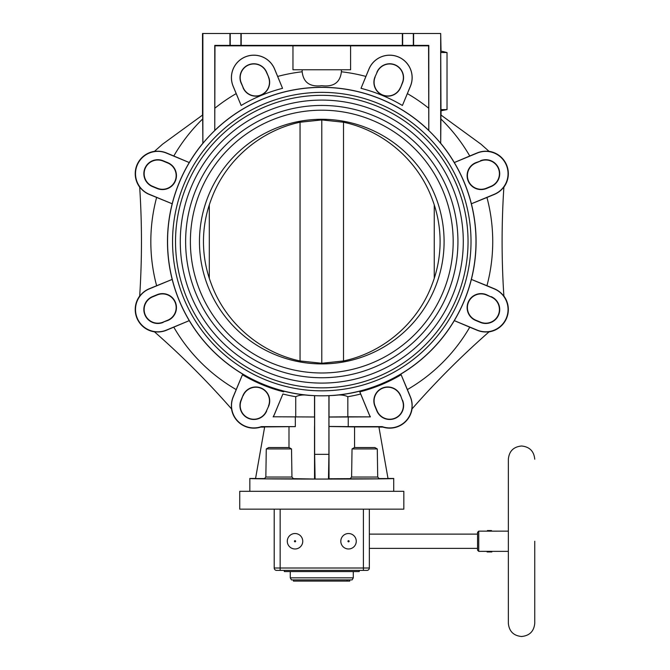 <?xml version="1.0" encoding="UTF-8"?>
<svg xmlns="http://www.w3.org/2000/svg" width="670" height="670" viewBox="0 0 670 670"><rect width="100%" height="100%" fill="white"/><g stroke="black" fill="none" stroke-linecap="round" stroke-linejoin="round"><path stroke-width="1" d="M534.752 459.201C533.965 451.186 529.568 446.79 521.553 446.002C513.538 446.79 509.133 451.186 508.354 459.201L508.354 623.301C509.133 631.316 513.538 635.721 521.553 636.5C529.568 635.721 533.965 631.316 534.752 623.301L534.752 541.251M287.296 541.251A7.73 7.73 0 0 0 294.733 548.973A7.73 7.73 0 0 0 302.756 541.251A7.73 7.73 0 0 0 295.319 533.529A7.73 7.73 0 0 0 287.296 541.251A7.73 7.73 0 0 1 287.321 540.665M352.403 547.943A7.73 7.73 0 0 0 356.264 541.251A7.73 7.73 0 0 0 344.673 534.559A7.73 7.73 0 0 0 340.804 541.251A7.73 7.73 0 0 0 352.403 547.943A7.73 7.73 0 0 0 356.264 541.251A7.73 7.73 0 0 0 344.673 534.559A7.73 7.73 0 0 0 340.804 541.251A7.73 7.73 0 0 0 352.403 547.943M508.354 551.36L491.822 551.36L491.822 551.954L487.107 551.954L487.107 551.351L491.788 551.351L478.74 551.36L477.551 550.17L477.551 532.332L478.74 531.143L487.107 531.143L487.442 530.548L491.479 530.548L491.822 531.143L487.098 531.151L508.354 531.143M478.74 551.36L478.74 531.143M280.161 509.15L274.214 509.15L274.214 568.009A2.378 2.378 0 0 0 276.593 570.388A2.378 2.378 0 0 1 274.214 568.009L280.161 568.009L280.161 509.15L363.4 509.15L363.4 568.009L280.161 568.009L280.161 570.388L276.593 570.388M366.967 570.388A2.378 2.378 0 0 0 369.346 568.009L363.4 568.009L363.4 570.388L280.161 570.388L366.967 570.388A2.378 2.378 0 0 0 369.346 568.009L369.346 509.15L363.4 509.15M284.323 570.388L284.323 571.577L359.237 571.577L359.237 570.388M290.269 577.841L291.458 579.902L352.102 579.902L353.291 577.841L290.269 577.841L290.269 571.577M293.435 579.902L293.435 581.091L347.068 581.091L347.068 579.902M349.723 579.902L349.723 581.091L347.068 581.091M352.035 448.933L354.438 447.552L374.89 447.552L377.285 448.933L352.035 448.933L351.608 477.04L350.033 478.824L379.287 478.824L377.713 477.04L351.608 477.04M266.275 448.933L268.67 447.552L289.122 447.552L291.525 448.933L266.275 448.933L265.848 477.04L264.273 478.824L293.527 478.824L291.953 477.04L265.848 477.04M350.594 45.828L350.594 69.772L292.966 69.772L292.966 45.828L428.582 45.828L428.8 130.533A154.234 154.234 0 0 1 440.693 143.372L440.693 33.5L441.044 51.339M302.17 69.772L302.17 71.774C303.376 82.485 309.917 87.125 321.784 85.685C333.643 87.125 340.184 82.485 341.39 71.774L341.39 69.772M292.966 45.828L214.978 45.828L214.76 45.393L229.952 45.393L229.952 33.5L413.608 33.5L413.608 45.393L428.8 45.393L428.8 130.533M413.608 45.393L229.952 45.393M214.978 45.828L214.76 130.533A154.234 154.234 0 0 0 202.868 143.372L202.65 114.997L162.442 144.285A832.383 832.383 0 0 1 154.326 151.495A22.462 22.462 0 0 1 166.411 152.928L173.806 155.993A170.951 170.951 0 0 1 202.65 118.984M241.15 105.483L233.118 86.221A22.462 22.462 0 0 1 245.27 56.883A22.462 22.462 0 0 1 274.616 69.035L282.547 88.331L274.566 69.052A22.403 22.403 0 0 0 245.287 56.925A22.403 22.403 0 0 0 233.16 86.204L241.15 105.483A158.204 158.204 0 0 1 282.547 88.331M441.044 110.793L441.044 115.098M481.119 144.285L440.91 114.997L440.91 118.984A170.951 170.951 0 0 1 469.754 155.993L477.149 152.928A22.462 22.462 0 0 1 489.234 151.495A832.383 832.383 0 0 1 481.119 144.285M440.693 143.372L440.91 118.984M440.986 110.793L440.734 52.528L440.986 51.339L442.192 51.339L447.024 52.528L447.024 109.604L440.986 110.793M293.359 478.64L315.093 479.042L314.649 454.352L328.911 454.352L328.911 395.66A154.234 154.234 0 0 1 314.649 395.66L308.837 395.359A154.309 154.309 0 0 1 172.19 279.415L149.276 288.904A22.303 22.303 0 0 0 137.208 318.049A22.303 22.303 0 0 0 166.353 330.117L189.267 320.628L166.411 330.26A22.462 22.462 0 0 1 154.326 331.7A832.383 832.383 0 0 1 231.686 409.094A22.462 22.462 0 0 1 233.118 396.967L242.431 374.748L233.21 397.009A22.353 22.353 0 0 0 261.367 426.623L295.328 426.623L295.328 416.874L273.243 416.79L314.531 416.983L314.531 395.719M328.911 395.66L334.724 395.359C339.941 394.555 344.313 395.007 347.831 396.715L347.831 416.79L329.029 416.983L329.029 395.719M334.724 395.359A154.309 154.309 0 0 0 454.302 320.637L477.216 330.117A22.303 22.303 0 0 0 506.353 318.049A22.303 22.303 0 0 0 494.284 288.904L471.379 279.415A154.293 154.293 0 0 1 454.294 320.628L469.754 327.195A170.951 170.951 0 0 1 407.385 389.572L410.45 396.967A22.462 22.462 0 0 1 411.874 409.094A832.383 832.383 0 0 1 489.234 331.7A22.462 22.462 0 0 1 477.149 330.26L469.754 327.195M471.379 279.407A154.309 154.309 0 0 0 471.379 203.78L494.284 194.283A22.303 22.303 0 0 0 506.353 165.147A22.303 22.303 0 0 0 477.216 153.07L454.302 162.55A154.293 154.293 0 0 1 471.37 203.78L486.948 197.491A170.951 170.951 0 0 1 486.948 285.696L494.343 288.762A22.462 22.462 0 0 1 503.899 296.291A832.383 832.383 0 0 1 503.899 186.897A22.462 22.462 0 0 1 494.343 194.426L486.948 197.491M321.784 395.811A154.217 154.217 0 0 0 475.993 241.594A154.217 154.217 0 0 0 321.784 87.376A154.217 154.217 0 0 0 167.567 241.594A154.217 154.217 0 0 0 321.784 395.811M202.792 143.346A154.309 154.309 0 0 0 189.258 162.55L166.353 153.07A22.303 22.303 0 0 0 137.208 165.147A22.303 22.303 0 0 0 149.276 194.283L172.19 203.772A154.293 154.293 0 0 1 189.267 162.559L173.806 155.993M172.19 203.772L149.217 194.426A22.462 22.462 0 0 1 139.661 186.897A832.383 832.383 0 0 1 139.661 296.291A22.462 22.462 0 0 1 149.217 288.762L172.182 279.415A154.309 154.309 0 0 1 172.182 203.78M154.519 151.328A22.596 22.596 0 0 0 139.678 187.148M229.952 33.5L202.516 33.5L202.516 115.098M202.868 33.5L202.868 143.372M440.693 33.5L413.608 33.5M163.162 322.412A13.97 13.97 0 0 1 144.913 314.858A13.97 13.97 0 0 1 152.467 296.609L157.14 294.674A13.97 13.97 0 0 1 175.389 302.237A13.97 13.97 0 0 1 167.827 320.478L163.044 322.144L167.718 320.21A13.676 13.676 0 0 0 175.121 302.346A13.676 13.676 0 0 0 157.249 294.942L152.584 296.877A13.676 13.676 0 0 0 145.181 314.749A13.676 13.676 0 0 0 163.044 322.144M139.678 296.04A22.596 22.596 0 0 0 154.519 331.859M273.142 416.874A22.353 22.353 0 0 0 274.516 414.119L282.891 394.002A157.291 157.291 0 0 0 295.73 396.715C299.247 395.007 303.619 394.555 308.837 395.359M283.737 391.85A154.996 154.996 0 0 1 242.431 374.748M295.73 396.715L295.73 416.79M314.531 416.983L295.328 416.874M266.719 410.886A13.911 13.911 0 0 1 248.536 418.415A13.911 13.911 0 0 1 241.007 400.233L242.942 395.568A13.911 13.911 0 0 1 261.124 388.039A13.911 13.911 0 0 1 268.653 406.213L266.501 410.794L268.653 406.213M231.519 408.901A22.596 22.596 0 0 0 260.697 427.1L261.367 426.623M268.603 76.991L266.501 72.394A13.676 13.676 0 0 0 248.629 64.998A13.676 13.676 0 0 0 241.234 82.862L243.168 87.535L241.058 82.938A13.861 13.861 0 0 1 248.562 64.823A13.861 13.861 0 0 1 266.668 72.326L268.603 76.991A13.861 13.861 0 0 1 261.099 95.107A13.861 13.861 0 0 1 242.992 87.602M268.435 77.067A13.676 13.676 0 0 1 261.032 94.931A13.676 13.676 0 0 1 243.168 87.535M361.013 88.331L368.952 69.035A22.462 22.462 0 0 1 398.29 56.883A22.462 22.462 0 0 1 410.45 86.221L402.41 105.483L410.4 86.204A22.403 22.403 0 0 0 398.273 56.925A22.403 22.403 0 0 0 368.994 69.052L361.013 88.331A158.204 158.204 0 0 1 402.41 105.483M214.76 45.393L214.76 130.533M241.192 33.5L241.192 45.393M402.368 45.393L402.368 33.5M428.8 45.393L428.582 45.828M376.892 72.326A13.861 13.861 0 0 1 394.998 64.823A13.861 13.861 0 0 1 402.503 82.938L400.568 87.602A13.861 13.861 0 0 1 382.461 95.107A13.861 13.861 0 0 1 374.957 76.991L377.068 72.394L374.957 76.991M377.068 72.394A13.676 13.676 0 0 1 394.932 64.998A13.676 13.676 0 0 1 402.335 82.862L402.503 82.938M400.568 87.602L402.335 82.862M400.4 87.535A13.676 13.676 0 0 1 382.528 94.931A13.676 13.676 0 0 1 375.133 77.067M152.584 186.31L157.249 188.245A13.676 13.676 0 0 0 175.121 180.841A13.676 13.676 0 0 0 167.718 162.977L163.044 161.043A13.676 13.676 0 0 0 145.181 168.446A13.676 13.676 0 0 0 152.584 186.31L152.467 186.578A13.97 13.97 0 0 1 144.913 168.338A13.97 13.97 0 0 1 163.162 160.775L167.827 162.709A13.97 13.97 0 0 1 175.389 180.959A13.97 13.97 0 0 1 157.14 188.513L152.467 186.578M264.625 427.1L260.697 427.1M264.508 478.564L255.555 478.564L264.658 426.907L295.328 426.623M314.59 426.447L314.59 417.05M314.531 478.757L314.531 426.505M314.649 454.352L314.649 395.66M328.911 454.352L328.467 479.042L315.093 479.042M378.935 427.1L382.872 427.1L382.193 426.623A22.353 22.353 0 0 0 410.35 397.009L401.129 374.748A154.996 154.996 0 0 1 359.824 391.85L369.044 414.119A22.353 22.353 0 0 0 370.418 416.874L328.97 417.05L329.029 478.757L328.467 479.042M348.241 416.874L348.241 426.623L328.97 426.447M370.418 416.874L347.831 416.79M370.317 416.79A22.395 22.395 0 0 1 369.003 414.135L360.669 394.002A157.291 157.291 0 0 1 347.831 396.715M401.129 374.748L407.385 389.572M359.824 391.85L360.669 394.002M491.093 296.609A13.97 13.97 0 0 1 498.647 314.858A13.97 13.97 0 0 1 480.398 322.412L475.733 320.478A13.97 13.97 0 0 1 468.179 302.237A13.97 13.97 0 0 1 486.42 294.674L490.976 296.877A13.676 13.676 0 0 1 498.38 314.749A13.676 13.676 0 0 1 480.516 322.144L475.842 320.21A13.676 13.676 0 0 1 468.447 302.346A13.676 13.676 0 0 1 486.311 294.942L490.976 296.877M503.882 296.04A22.596 22.596 0 0 1 489.05 331.859M486.948 285.696L471.379 279.415M480.398 160.775A13.97 13.97 0 0 1 498.647 168.338A13.97 13.97 0 0 1 491.093 186.578L486.42 188.513A13.97 13.97 0 0 1 468.179 180.959A13.97 13.97 0 0 1 475.733 162.709L480.516 161.043A13.676 13.676 0 0 1 498.38 168.446A13.676 13.676 0 0 1 490.976 186.31L486.311 188.245A13.676 13.676 0 0 1 468.447 180.841A13.676 13.676 0 0 1 475.842 162.977L480.516 161.043M489.05 151.328A22.596 22.596 0 0 1 503.882 187.148M382.872 427.1A22.596 22.596 0 0 0 412.042 408.901M255.572 478.464L249.843 478.464C246.367 479.276 397.201 479.276 393.726 478.464L387.997 478.464M285.01 478.824L272.791 478.824M370.778 478.824L358.55 478.824M354.564 447.552L354.564 426.907L378.902 426.907L388.014 478.564L379.061 478.564M350.201 478.64L329.029 478.757M288.996 426.907L288.996 447.552M329.029 426.505L354.564 426.907M348.241 426.623L382.193 426.623M402.553 400.233A13.911 13.911 0 0 1 395.024 418.415A13.911 13.911 0 0 1 376.841 410.886L374.907 406.213A13.911 13.911 0 0 1 382.436 388.039A13.911 13.911 0 0 1 400.618 395.568L402.335 400.325L400.618 395.568M400.4 395.66A13.676 13.676 0 0 0 382.528 388.257A13.676 13.676 0 0 0 375.133 406.129L377.068 410.794A13.676 13.676 0 0 0 394.932 418.197A13.676 13.676 0 0 0 402.335 400.325M249.843 491.311L249.843 478.464M393.726 478.464L393.726 491.311M239.734 491.311L403.826 491.311L403.826 509.15L239.734 509.15L239.734 491.311M291.953 477.04L291.525 448.933M377.713 477.04L377.285 448.933M469.754 155.993L454.302 162.55A154.309 154.309 0 0 0 440.768 143.346M242.942 395.568L241.234 400.325A13.676 13.676 0 0 0 248.629 418.197A13.676 13.676 0 0 0 266.501 410.794M243.168 395.66A13.676 13.676 0 0 1 261.032 388.257A13.676 13.676 0 0 1 268.435 406.129M282.891 394.002L274.558 414.135A22.395 22.395 0 0 1 273.243 416.79M321.784 390.828A149.234 149.234 0 0 0 471.018 241.594A149.234 149.234 0 0 0 321.784 92.359A149.234 149.234 0 0 0 172.55 241.594A149.234 149.234 0 0 0 321.784 390.828M321.784 95.333A146.261 146.261 0 0 1 468.045 241.594A146.261 146.261 0 0 1 321.784 387.855A146.261 146.261 0 0 1 175.523 241.594A146.261 146.261 0 0 1 321.784 95.333M321.784 100.09A141.504 141.504 0 0 0 180.28 241.594A141.504 141.504 0 0 0 321.784 383.098A141.504 141.504 0 0 0 463.288 241.594A141.504 141.504 0 0 0 321.784 100.09M321.784 105.441A136.152 136.152 0 0 1 457.937 241.594A136.152 136.152 0 0 1 321.784 377.746A136.152 136.152 0 0 1 185.624 241.594A136.152 136.152 0 0 1 321.784 105.441M321.784 110.198A131.395 131.395 0 0 0 190.381 241.594A131.395 131.395 0 0 0 321.784 372.989A131.395 131.395 0 0 0 453.18 241.594A131.395 131.395 0 0 0 321.784 110.198M321.784 363.911A122.317 122.317 0 0 1 199.467 241.594A122.317 122.317 0 0 1 321.784 119.285A122.317 122.317 0 0 1 444.093 241.594A122.317 122.317 0 0 1 321.784 363.911M343.509 360.963C383.667 352.495 418.256 322.479 432.267 283.921A118.314 118.314 0 0 0 432.267 199.266C418.256 160.716 383.667 130.7 343.509 122.233L321.784 119.922L321.784 363.266L343.509 360.963L343.509 122.233M434.26 204.903L434.26 278.284M321.784 119.922L300.051 122.233C259.893 130.7 225.313 160.716 211.293 199.266A118.314 118.314 0 0 0 211.293 283.921C225.313 322.479 259.893 352.495 300.051 360.963L321.784 363.266M209.3 204.903L209.3 278.284M440.734 52.528L447.024 52.528M447.024 109.604L440.734 109.604M294.432 541.251A0.595 0.595 0 0 0 295.001 541.846A0.595 0.595 0 0 0 295.621 541.251A0.595 0.595 0 0 0 295.051 540.656A0.595 0.595 0 0 0 294.432 541.251M348.835 541.77A0.595 0.595 0 0 0 349.062 540.975A0.595 0.595 0 0 0 348.241 540.74A0.595 0.595 0 0 0 348.006 541.528A0.595 0.595 0 0 0 348.835 541.77M413.34 45.686L413.34 33.5M240.924 45.686L240.924 33.5M214.835 130.365A154.309 154.309 0 0 1 428.725 130.365M214.978 108.113A170.951 170.951 0 0 1 236.175 93.616M277.673 76.43A170.951 170.951 0 0 1 302.17 71.774M156.613 285.696A170.951 170.951 0 0 1 156.613 197.491M236.175 389.572A170.951 170.951 0 0 1 173.806 327.195M341.39 71.774A170.951 170.951 0 0 1 365.887 76.43M407.385 93.616A170.951 170.951 0 0 1 428.582 108.113M230.22 33.5L230.22 45.686M402.645 33.5L402.645 45.686M300.051 122.233L300.051 360.963M477.551 548.387L369.346 548.387M477.551 534.116L369.346 534.116M353.291 577.841L353.291 571.577"/></g></svg>
